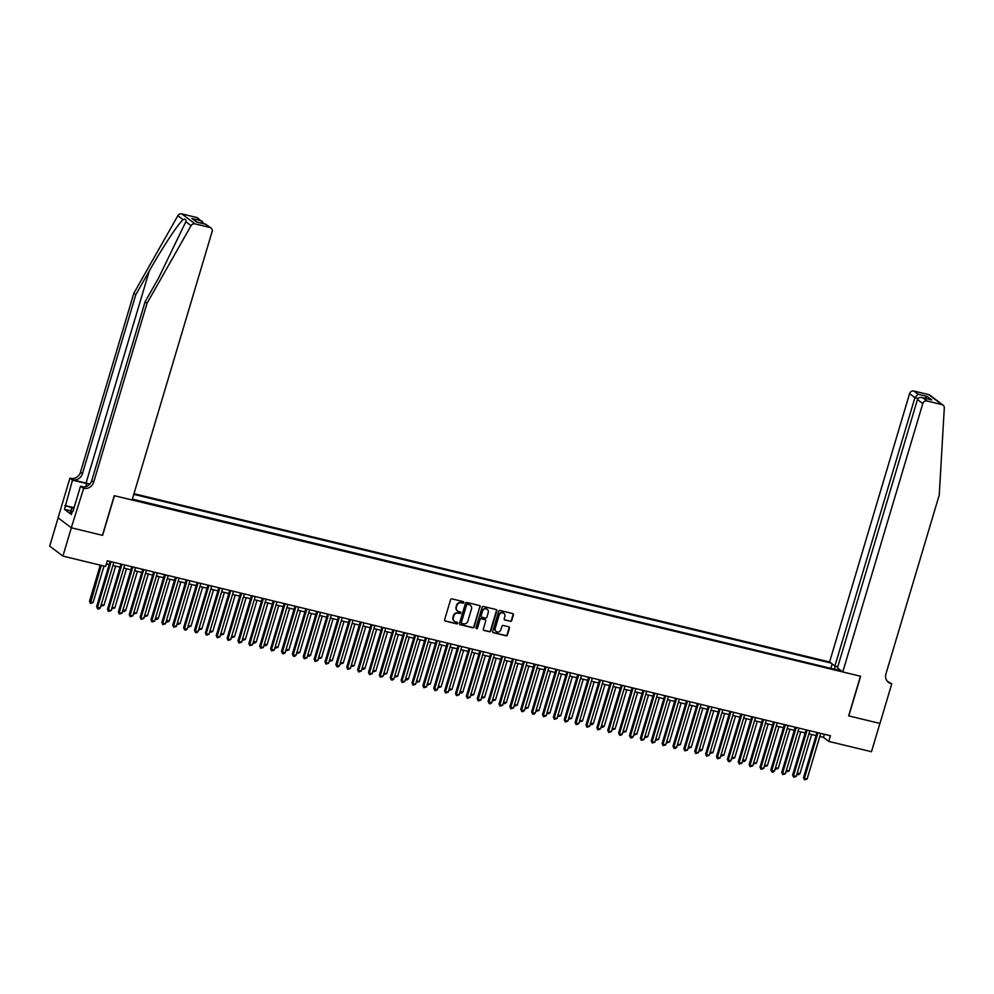 <?xml version="1.0" encoding="UTF-8"?>
<svg xmlns="http://www.w3.org/2000/svg" width="994" height="994" viewBox="0 0 994 994"><rect width="100%" height="100%" fill="white"/><g stroke="black" fill="none" stroke-linecap="round" stroke-linejoin="round"><path stroke-width="1.49" d="M463.838 602.575A0.82 0.758 127 0 0 463.316 601.618L451.984 598.873A1.168 1.081 127 0 0 450.58 599.717L444.616 619.734A1.168 1.081 127 0 0 445.349 621.101L456.693 623.847A0.82 0.758 127 0 0 457.414 622.406A0.82 0.758 127 0 0 457.153 622.281L455.687 621.933A3.752 3.479 127 0 1 453.339 617.547L453.836 615.882A3.752 3.479 127 0 1 458.309 613.149L459.775 613.509A0.82 0.758 127 0 0 460.495 612.068A0.82 0.758 127 0 0 460.234 611.956L458.768 611.596A3.752 3.479 127 0 1 456.42 607.21L456.917 605.545A3.752 3.479 127 0 1 461.39 602.811L462.856 603.172A0.82 0.758 127 0 0 463.838 602.575M457.402 610.888A3.752 3.479 127 0 1 456.06 606.936L456.557 605.271A3.752 3.479 127 0 1 461.03 602.55L462.496 602.898A0.82 0.758 127 0 0 463.378 601.631M444.815 620.765A1.168 1.081 127 0 0 444.989 620.828L456.333 623.573A0.82 0.758 127 0 0 457.215 622.306M454.32 621.225A3.752 3.479 127 0 1 452.978 617.274L453.475 615.609A3.752 3.479 127 0 1 457.948 612.876L459.414 613.236A0.82 0.758 127 0 0 460.297 611.969M510.332 621.387A1.168 1.081 127 0 0 511.724 620.529L513.401 614.926A1.168 1.081 127 0 0 512.668 613.547L500.069 610.502A1.168 1.081 127 0 0 498.665 611.36L492.701 631.364A1.168 1.081 127 0 0 493.446 632.731L506.033 635.787A1.168 1.081 127 0 0 507.437 634.93L509.462 628.146A1.168 1.081 127 0 0 508.717 626.779L503.324 625.474A1.168 1.081 127 0 0 501.933 626.332L500.926 629.687A3.131 2.907 127 0 1 496.18 631.501A3.131 2.907 127 0 1 495.223 628.307L499.15 615.137A3.131 2.907 127 0 1 503.883 613.323A3.131 2.907 127 0 1 504.853 616.516L504.207 618.715A1.168 1.081 127 0 0 504.94 620.082L509.972 621.113A1.168 1.081 127 0 0 511.376 620.268L513.041 614.652A1.168 1.081 127 0 0 512.842 613.609M848.64 715.866L879.901 723.433L871.465 751.737L828.785 741.412L830.462 735.746L107.277 560.765L105.588 566.431L62.908 556.106L71.344 527.789L102.606 535.356L114.422 495.72L860.456 676.231L848.64 715.866M480.201 606.887A1.168 1.081 127 0 0 479.468 605.52L466.869 602.476A1.168 1.081 127 0 0 465.465 603.321L459.501 623.337A1.168 1.081 127 0 0 460.247 624.704L472.833 627.748A1.168 1.081 127 0 0 474.237 626.891L479.841 606.626A1.168 1.081 127 0 0 479.642 605.582M483.469 606.489L496.068 609.533A1.168 1.081 127 0 1 496.801 610.9L490.837 630.917A1.168 1.081 127 0 1 489.433 631.762L484.053 630.457A1.168 1.081 127 0 1 483.308 629.09L485.731 620.977A1.168 1.081 127 0 0 484.997 619.61L481.419 618.74A1.168 1.081 127 0 0 480.015 619.597L477.505 628.046A0.82 0.758 127 0 1 476.263 628.519A0.82 0.758 127 0 1 476.002 627.686L482.065 607.346A1.168 1.081 127 0 1 483.469 606.489M837.805 666.726L834.91 666.017L829.58 661.992L133.979 493.683M830.972 663.048L133.78 494.353M132.289 499.336L841.384 670.913M831.382 668.49L132.364 499.112M58.137 517.849L49.7 546.141L62.908 556.106M819.789 736.492L823.43 737.374L828.785 741.412M106.346 563.871L109.166 564.555M112.906 565.462L120.05 567.189M112.123 607.21L114.844 607.868L112.235 608.688L112.123 607.21L123.79 568.083L130.922 569.811M122.995 609.844L125.716 610.502L124.2 611.583L123.107 611.31L122.995 609.844L134.662 570.718L141.794 572.445M133.879 612.478L136.588 613.136L133.979 613.944L133.879 612.478L145.534 573.352L152.666 575.079M144.751 615.112L147.472 615.771L144.863 616.578L144.751 615.112L156.418 575.986L163.55 577.713M155.623 617.734L167.29 578.62L174.422 580.334M166.495 620.368L169.216 621.026L167.7 622.107L166.607 621.834L166.495 620.368L178.162 581.241L185.294 582.969M177.379 623.002L180.088 623.66L177.479 624.468L177.379 623.002L189.034 583.876L196.178 585.603M188.251 625.636L190.972 626.295L188.363 627.102L188.251 625.636L199.918 586.51L207.05 588.237M199.123 628.27L201.844 628.929L199.235 629.736L199.123 628.27L210.79 589.144L217.922 590.871M209.995 630.892L212.716 631.55L210.107 632.37L209.995 630.892L221.662 591.765L228.794 593.493M220.879 633.526L223.588 634.184L220.979 634.992L220.879 633.526L232.534 594.4L239.678 596.127M231.751 636.16L234.472 636.819L231.863 637.626L231.751 636.16L243.418 597.034L250.55 598.761M242.623 638.794L245.344 639.453L242.735 640.26L242.623 638.794L254.29 599.668L261.422 601.395M253.495 641.428L256.216 642.074L254.7 643.155L253.607 642.894L253.495 641.428L265.162 602.289L272.294 604.017M264.367 644.05L276.034 604.924L283.178 606.651M275.251 646.684L277.972 647.342L275.363 648.15L275.251 646.684L286.918 607.558L294.05 609.285M286.123 649.318L288.844 649.977L286.235 650.784L286.123 649.318L297.79 610.192L304.922 611.919M296.995 651.952L299.716 652.611L297.107 653.418L296.995 651.952L308.662 612.826L315.794 614.553M307.879 654.574L310.588 655.232L309.072 656.313L307.978 656.04L307.879 654.574L319.534 615.448L326.678 617.175M330.406 618.082L337.55 619.809M329.623 659.842L332.344 660.501L329.735 661.308L329.623 659.842L341.29 620.716L348.422 622.443M340.495 662.476L343.216 663.135L340.607 663.942L340.495 662.476L352.162 623.35L359.294 625.077M351.379 665.098L354.1 665.756L351.478 666.576L351.379 665.098L363.034 625.971L370.178 627.699M362.251 667.732L364.972 668.39L363.444 669.471L362.363 669.198L362.251 667.732L373.918 628.606L381.05 630.333M373.123 670.366L375.844 671.025L373.235 671.832L373.123 670.366L384.79 631.24L391.922 632.967M383.995 673L386.716 673.659L384.106 674.466L383.995 673L395.662 633.874L402.794 635.601M394.879 675.634L397.6 676.293L394.991 677.1L394.879 675.634L406.534 636.508L413.678 638.223M405.751 678.256L408.472 678.914L406.944 679.995L405.863 679.722L405.751 678.256L417.418 639.13L424.55 640.857M416.623 680.89L419.344 681.549L416.734 682.356L416.623 680.89L428.29 641.764L435.422 643.491M427.495 683.524L430.216 684.183L427.606 684.99L427.495 683.524L439.162 644.398L446.294 646.125M438.379 686.158L441.1 686.817L438.491 687.624L438.379 686.158L450.046 647.032L457.178 648.759M449.251 688.78L451.972 689.438L449.363 690.258L449.251 688.78L460.918 649.654L468.05 651.381M460.123 691.414L462.844 692.072L461.328 693.153L460.234 692.88L460.123 691.414L471.79 652.288L478.922 654.015M470.994 694.048L482.662 654.922L489.793 656.649M481.879 696.682L484.6 697.341L481.991 698.148L481.879 696.682L493.546 657.556L500.678 659.283M492.751 699.304L504.418 660.19L511.55 661.905M503.623 701.938L506.344 702.596L504.828 703.677L503.734 703.404L503.623 701.938L515.29 662.812L522.422 664.539M514.507 704.572L517.215 705.231L514.606 706.038L514.507 704.572L526.161 665.446L533.306 667.173M537.033 668.08L544.178 669.807M536.251 709.84L538.972 710.499L536.362 711.306L536.251 709.84L547.918 670.714L555.05 672.441M547.122 712.462L549.844 713.12L547.234 713.941L547.122 712.462L558.79 673.336L565.921 675.063M558.007 715.096L560.715 715.755L558.106 716.562L558.007 715.096L569.661 675.97L576.806 677.697M568.879 717.73L571.6 718.389L568.99 719.196L568.879 717.73L580.546 678.604L587.678 680.331M579.75 720.364L582.472 721.023L579.862 721.83L579.75 720.364L591.418 681.238L598.55 682.965M590.622 722.998L593.343 723.644L591.828 724.725L590.734 724.464L590.622 722.998L602.289 683.86L609.421 685.587M601.507 725.62L604.215 726.279L602.699 727.359L601.606 727.086L601.507 725.62L613.161 686.494L620.306 688.221M612.379 728.254L615.1 728.913L612.49 729.72L612.379 728.254L624.046 689.128L631.178 690.855M623.25 730.888L625.971 731.547L623.362 732.354L623.25 730.888L634.918 691.762L642.049 693.489M634.122 733.522L636.843 734.181L634.234 734.988L634.122 733.522L645.789 694.396L652.921 696.123M645.007 736.144L647.715 736.803L645.106 737.623L645.007 736.144L656.661 697.018L663.806 698.745M655.878 738.778L658.6 739.437L655.99 740.244L655.878 738.778L667.546 699.652L674.678 701.379M666.75 741.412L669.471 742.071L666.862 742.878L666.75 741.412L678.417 702.286L685.549 704.013M677.622 744.046L680.343 744.705L677.734 745.512L677.622 744.046L689.289 704.92L696.421 706.647M688.494 746.668L700.161 707.542L707.306 709.269M699.378 749.302L702.099 749.961L700.571 751.042L699.49 750.768L699.378 749.302L711.045 710.176L718.177 711.903M710.25 751.936L712.971 752.595L710.362 753.402L710.25 751.936L721.917 712.81L729.049 714.537M721.122 754.57L723.843 755.229L721.234 756.036L721.122 754.57L732.789 715.444L739.921 717.171M732.006 757.204L734.728 757.863L732.118 758.67L732.006 757.204L743.661 718.078L750.805 719.793M742.878 759.826L745.599 760.485L744.071 761.566L742.99 761.292L742.878 759.826L754.545 720.7L761.677 722.427M753.75 762.46L756.471 763.119L753.862 763.926L753.75 762.46L765.417 723.334L772.549 725.061M764.622 765.094L767.343 765.753L764.734 766.56L764.622 765.094L776.289 725.968L783.421 727.695M775.506 767.728L778.227 768.387L775.618 769.194L775.506 767.728L787.173 728.602L794.305 730.329M786.378 770.35L789.099 771.009L786.49 771.829L786.378 770.35L798.045 731.224L805.177 732.951M797.25 772.984L799.971 773.643L798.455 774.724L797.362 774.45L797.25 772.984L808.917 733.858L816.049 735.585M824.349 734.268L823.43 737.374M839.905 669.782L839.383 670.428M834.885 669.335L834.836 665.968M830.909 668.13L832.164 663.942M459.7 624.369A1.168 1.081 127 0 0 459.887 624.431L472.485 627.475A1.168 1.081 127 0 0 473.877 626.63L479.841 606.626M467.578 604.315A0.82 0.758 127 0 0 466.596 604.911L461.365 622.468A0.82 0.758 127 0 0 461.887 623.424L463.428 623.81A3.752 3.479 127 0 0 467.901 621.076L471.479 609.073A3.752 3.479 127 0 0 469.131 604.687L467.217 604.041A0.82 0.758 127 0 0 466.248 604.638L466.596 604.911M461.464 623.139A0.82 0.758 127 0 1 461.005 622.207L466.248 604.638M470.137 605.122A3.752 3.479 127 0 0 468.77 604.414L469.131 604.687M467.217 604.041L468.77 604.414M483.506 630.134A1.168 1.081 127 0 0 483.693 630.196L489.085 631.501A1.168 1.081 127 0 0 490.477 630.643L496.441 610.639A1.168 1.081 127 0 0 496.242 609.595M485.171 619.672A1.168 1.081 127 0 0 484.637 619.337L481.059 618.479A1.168 1.081 127 0 0 479.667 619.324L477.505 628.046M476.101 628.357A0.82 0.758 127 0 0 477.145 627.773M488.24 612.553A3.131 2.907 127 0 0 487.271 609.372A3.131 2.907 127 0 0 482.525 611.173L481.146 615.82A1.168 1.081 127 0 0 481.879 617.187L485.457 618.057A1.168 1.081 127 0 0 486.861 617.199L488.24 612.553M487.085 609.235A3.131 2.907 127 0 0 482.177 610.912L482.525 611.173M481.344 616.852A1.168 1.081 127 0 1 480.785 615.547L482.177 610.912M504.405 619.747A1.168 1.081 127 0 0 504.579 619.809L509.972 621.113M503.709 613.199A3.131 2.907 127 0 0 498.789 614.864L499.15 615.137M496.018 631.364A3.131 2.907 127 0 1 494.863 628.034L498.789 614.864M492.9 632.408A1.168 1.081 127 0 0 493.086 632.47L505.685 635.514A1.168 1.081 127 0 0 507.077 634.657L509.102 627.885A1.168 1.081 127 0 0 508.903 626.841M100.257 565.139L89.485 601.283L90.367 601.954L93.088 602.612L103.997 566.046M101.276 565.387L90.479 603.42L89.485 601.283M93.088 602.612L90.479 603.42M110.098 561.448L96.617 606.663L97.511 607.334L111.117 561.697M100.232 607.993L98.704 609.073L97.623 608.8L97.511 607.334L100.232 607.993L113.838 562.356M97.623 608.8L96.617 606.663M71.792 513.128L70.375 512.519L71.73 507.996L74.339 506.915M73.755 508.866L71.73 507.996M89.858 484.09A15.544 2.174 16.6 0 0 86.043 483.096L72.45 479.804L69.903 478.189L58.087 517.812L71.282 527.777L102.444 535.319L114.26 495.683L132.09 500.007L212.095 231.639A3.578 3.317 127 0 0 209.846 227.452L194.998 223.861A3.578 3.317 127 0 0 191.059 225.675L147.013 303.294L93.672 482.214A8.35 7.741 -53 0 1 83.695 488.29L71.282 527.777M147.013 303.294L145.062 301.828L158.568 278.022L185.841 221.737C186.313 219.376 185.393 218.692 183.082 219.649C178.05 223.936 162.084 248.189 149.274 271.014L135.756 294.808L82.427 473.716A8.35 7.741 -53 0 1 72.45 479.804M135.756 294.808L133.805 293.342L80.477 472.249A8.35 7.741 -53 0 1 70.499 478.325M83.695 488.29L81.744 486.824A8.35 7.741 -53 0 0 91.721 480.736L145.062 301.828M209.846 227.452L205.584 224.234L196.551 222.047L191.879 218.518L200.912 220.705L196.65 217.487L181.803 213.896L194.998 223.861M183.082 219.649L177.864 215.71L133.805 293.342M83.098 488.153L80.514 486.19L72.947 511.562L72.388 511.127L73.034 511.289M70.872 510.879L64.486 509.326L71.369 514.532L72.388 511.127M64.486 509.326L72.487 480.139L69.903 478.189M89.622 484.339A13.419 1.876 16.6 0 0 86.677 483.569L72.487 480.139M80.514 486.19L83.918 487.023M177.864 215.71A3.578 3.317 -53 0 1 181.803 213.896M196.65 217.487A3.578 3.317 -53 0 1 197.794 218.034L204.18 223.849M64.921 505.499L72.972 507.449M72.55 507.636L65.492 505.934M205.584 224.234L210.989 227.986M191.879 218.518L197.11 222.147M200.912 220.705L202.453 221.55M842.775 671.956L922.78 403.589L917.45 399.563L837.445 667.931L842.775 671.956L860.618 676.268L848.801 715.904L879.963 723.446L891.767 683.81L887.456 681.437M829.58 661.992L909.585 393.636A3.578 3.317 -53 0 1 913.859 391.027L928.707 394.618A3.578 3.317 -53 0 1 929.85 395.152L943.045 405.117A3.578 3.317 127 0 1 944.3 407.925L939.255 494.987L885.927 673.895A8.35 7.741 127 0 0 891.171 683.661L891.767 683.81M913.859 391.027L918.121 394.245L927.141 396.42L931.825 399.948L922.792 397.774L927.054 400.992L941.902 404.583L928.707 394.618M834.91 666.017L914.915 397.662L909.585 393.636M943.045 405.117A3.578 3.317 127 0 0 941.902 404.583M927.054 400.992A3.578 3.317 127 0 0 922.78 403.589M887.592 681.586A8.35 7.741 127 0 0 889.22 682.195L891.171 683.661M918.121 394.245L914.915 397.662L918.121 398.432M927.141 396.42L924.706 398.184M931.825 399.948L930.496 399.638M917.45 399.563C918.332 397.625 920.121 397.016 922.792 397.774L931.167 399.75M112.918 565.462L101.251 604.588L103.972 605.247L115.627 566.12M101.251 604.588L100.941 605.607M103.972 605.247L101.363 606.054M114.844 607.868L126.511 568.742M125.716 610.502L137.383 571.376M136.588 613.136L148.255 574.01M120.97 564.083L107.489 609.297L108.383 609.968L121.989 564.331M111.104 610.627L108.495 611.434L108.383 609.968L111.104 610.627L124.71 564.99M108.495 611.434L107.489 609.297M131.842 566.717L118.373 611.931L119.255 612.602L132.861 566.965M121.976 613.261L119.367 614.068L119.255 612.602L121.976 613.261L135.582 567.611M119.367 614.068L118.373 611.931M142.726 569.338L129.245 614.553L130.139 615.236L143.745 569.587M132.848 615.895L130.239 616.702L130.139 615.236L132.848 615.895L146.453 570.245M130.239 616.702L129.245 614.553M153.598 571.972L140.117 617.187L141.011 617.858L154.617 572.221M143.732 618.516L141.123 619.337L141.011 617.858L143.732 618.516L157.338 572.879M141.123 619.337L140.117 617.187M147.472 615.771L159.127 576.644M164.47 574.607L150.989 619.821L151.883 620.492L165.489 574.855M154.604 621.151L151.995 621.958L151.883 620.492L154.604 621.151L168.21 575.514M151.995 621.958L150.989 619.821M158.344 618.392L156.816 619.473L155.735 619.212L155.623 617.746L158.344 618.392L170.011 579.266M175.342 577.241L161.873 622.455L162.755 623.126L176.36 577.489M165.476 623.785L162.867 624.592L162.755 623.126L165.476 623.785L179.082 578.148M162.867 624.592L161.873 622.455M169.216 621.026L180.883 581.9M186.226 579.875L172.745 625.089L173.639 625.76L187.245 580.111M176.348 626.419L173.739 627.226L173.639 625.76L176.348 626.419L189.966 580.769M173.739 627.226L172.745 625.089M180.088 623.66L191.755 584.534M197.098 582.496L183.617 627.711L184.511 628.394L198.117 582.745M187.232 629.04L185.704 630.121L184.623 629.861L184.511 628.394L187.232 629.04L200.838 583.403M184.623 629.861L183.617 627.711M190.972 626.295L202.627 587.168M207.97 585.131L194.489 630.345L195.383 631.016L208.988 585.379M198.104 631.675L196.576 632.756L195.495 632.482L195.383 631.016L198.104 631.675L211.71 586.038M195.495 632.482L194.489 630.345M201.844 628.929L213.511 589.802M218.842 587.765L205.373 632.979L206.255 633.65L219.86 588.013M208.976 634.309L206.367 635.116L206.255 633.65L208.976 634.309L222.581 588.672M206.367 635.116L205.373 632.979M212.716 631.55L224.383 592.424M229.726 590.399L216.245 635.613L217.139 636.284L230.745 590.647M219.848 636.943L217.239 637.75L217.139 636.284L219.848 636.943L233.466 591.293M217.239 637.75L216.245 635.613M223.588 634.184L235.255 595.058M240.598 593.02L227.117 638.235L228.011 638.918L241.617 593.269M230.732 639.577L228.123 640.384L228.011 638.918L230.732 639.577L244.338 593.927M228.123 640.384L227.117 638.235M234.472 636.819L246.127 597.692M251.47 595.654L237.988 640.869L238.883 641.54L252.488 595.903M241.604 642.199L238.995 643.019L238.883 641.54L241.604 642.199L255.209 596.562M238.995 643.019L237.988 640.869M245.344 639.453L257.011 600.326M262.341 598.289L248.873 643.503L249.755 644.174L263.373 598.537M252.476 644.833L249.867 645.64L249.755 644.174L252.476 644.833L266.081 599.196M249.867 645.64L248.873 643.503M256.216 642.074L267.883 602.948M273.226 600.923L259.745 646.137L260.639 646.808L274.245 601.171M263.36 647.467L260.739 648.274L260.639 646.808L263.36 647.467L276.966 601.83M260.739 648.274L259.745 646.137M267.088 644.708L265.572 645.789L264.479 645.516L264.379 644.05L267.088 644.708L278.755 605.582M284.098 603.557L270.616 648.771L271.511 649.442L285.116 603.793M274.232 650.101L271.623 650.908L271.511 649.442L274.232 650.101L287.838 604.451M271.623 650.908L270.616 648.771M277.972 647.342L289.627 608.216M294.969 606.178L281.488 651.393L282.383 652.076L295.988 606.427M285.104 652.723L283.588 653.803L282.495 653.543L282.383 652.076L285.104 652.723L298.709 607.086M282.495 653.543L281.488 651.393M288.844 649.977L300.511 610.85M305.854 608.813L292.373 654.027L293.255 654.698L306.873 609.061M295.976 655.357L294.46 656.438L293.367 656.164L293.255 654.698L295.976 655.357L309.581 609.72M293.367 656.164L292.373 654.027M299.716 652.611L311.383 613.484M316.726 611.447L303.245 656.661L304.139 657.332L317.745 611.695M306.86 657.991L304.251 658.798L304.139 657.332L306.86 657.991L320.466 612.354M304.251 658.798L303.245 656.661M310.588 655.232L322.255 616.106M327.598 614.081L314.116 659.295L315.011 659.966L328.616 614.317M317.732 660.625L315.123 661.432L315.011 659.966L317.732 660.625L331.337 614.975M315.123 661.432L314.116 659.295M330.418 618.082L318.751 657.208L321.472 657.866L333.127 618.74M318.751 657.208L318.44 658.227M321.472 657.866L318.863 658.674M338.469 616.702L324.988 661.917L325.883 662.6L339.488 616.951M328.604 663.259L325.995 664.067L325.883 662.6L328.604 663.259L342.209 617.609M325.995 664.067L324.988 661.917M332.344 660.501L344.011 621.374M349.354 619.337L335.873 664.551L336.767 665.222L350.373 619.585M339.476 665.881L337.96 666.962L336.867 666.688L336.767 665.222L339.476 665.881L353.081 620.244M336.867 666.688L335.873 664.551M343.216 663.135L354.883 624.008M360.226 621.971L346.744 667.185L347.639 667.856L361.244 622.219M350.36 668.515L347.751 669.322L347.639 667.856L350.36 668.515L363.966 622.878M347.751 669.322L346.744 667.185M354.1 665.756L365.755 626.63M371.097 624.605L357.616 669.819L358.511 670.49L372.116 624.853M361.232 671.149L358.623 671.956L358.511 670.49L361.232 671.149L374.837 625.512M358.623 671.956L357.616 669.819M364.972 668.39L376.639 629.264M381.969 627.226L368.488 672.453L369.383 673.124L382.988 627.475M372.104 673.783L369.495 674.591L369.383 673.124L372.104 673.783L385.709 628.133M369.495 674.591L368.488 672.453M375.844 671.025L387.511 631.898M392.854 629.861L379.373 675.075L380.267 675.746L393.873 630.109M382.976 676.405L380.367 677.225L380.267 675.746L382.976 676.405L396.581 630.768M380.367 677.225L379.373 675.075M386.716 673.659L398.383 634.532M403.726 632.495L390.244 677.709L391.139 678.38L404.744 632.743M393.86 679.039L392.332 680.12L391.251 679.846L391.139 678.38L393.86 679.039L407.465 633.402M391.251 679.846L390.244 677.709M397.6 676.293L409.255 637.154M414.597 635.129L401.116 680.343L402.011 681.014L415.616 635.377M404.732 681.673L402.123 682.48L402.011 681.014L404.732 681.673L418.337 636.036M402.123 682.48L401.116 680.343M408.472 678.914L420.139 639.788M425.469 637.763L412.001 682.977L412.883 683.648L426.488 637.999M415.604 684.307L412.995 685.114L412.883 683.648L415.604 684.307L429.209 638.657M412.995 685.114L412.001 682.977M419.344 681.549L431.011 642.422M436.354 640.384L422.872 685.599L423.767 686.282L437.372 640.633M426.476 686.941L423.866 687.749L423.767 686.282L426.476 686.941L440.081 641.292M423.866 687.749L422.872 685.599M430.216 684.183L441.883 645.056M447.225 643.019L433.744 688.233L434.639 688.904L448.244 643.267M437.36 689.563L435.832 690.644L434.751 690.37L434.639 688.904L437.36 689.563L450.965 643.926M434.751 690.37L433.744 688.233M441.1 686.817L452.755 647.69M458.097 645.653L444.616 690.867L445.511 691.538L459.116 645.901M448.232 692.197L445.623 693.004L445.511 691.538L448.232 692.197L461.837 646.56M445.623 693.004L444.616 690.867M451.972 689.438L463.639 650.312M468.969 648.287L455.5 693.501L456.383 694.172L469.988 648.535M459.104 694.831L456.494 695.638L456.383 694.172L459.104 694.831L472.709 649.181M456.494 695.638L455.5 693.501M462.844 692.072L474.511 652.946M479.853 650.908L466.372 696.123L467.267 696.806L480.872 651.157M469.976 697.465L467.366 698.273L467.267 696.806L469.976 697.465L483.581 651.816M467.366 698.273L466.372 696.123M473.716 694.707L471.106 695.514L471.007 694.048L473.716 694.707L485.383 655.58M490.725 653.543L477.244 698.757L478.139 699.428L491.744 653.791M480.86 700.087L478.251 700.907L478.139 699.428L480.86 700.087L494.465 654.45M478.251 700.907L477.244 698.757M484.6 697.341L496.254 658.214M501.597 656.177L488.116 701.391L489.011 702.062L502.616 656.425M491.732 702.721L490.204 703.802L489.123 703.528L489.011 702.062L491.732 702.721L505.337 657.084M489.123 703.528L488.116 701.391M495.472 699.975L492.862 700.782L492.751 699.316L495.472 699.975L507.139 660.836M512.469 658.811L499 704.025L499.883 704.696L513.488 659.059M502.604 705.355L499.994 706.162L499.883 704.696L502.604 705.355L516.209 659.718M499.994 706.162L499 704.025M506.344 702.596L518.011 663.47M523.353 661.445L509.872 706.659L510.767 707.33L524.372 661.681M513.476 707.989L510.866 708.797L510.767 707.33L513.476 707.989L527.093 662.339M510.866 708.797L509.872 706.659M517.215 705.231L528.883 666.104M534.225 664.067L520.744 709.281L521.639 709.964L535.244 664.315M524.36 710.611L522.832 711.692L521.751 711.431L521.639 709.964L524.36 710.611L537.965 664.974M521.751 711.431L520.744 709.281M537.046 668.08L525.379 707.206L528.1 707.865L539.754 668.738M525.379 707.206L525.068 708.225M528.1 707.865L525.491 708.672M545.097 666.701L531.616 711.915L532.511 712.586L546.116 666.949M535.232 713.245L533.703 714.326L532.622 714.052L532.511 712.586L535.232 713.245L548.837 667.608M532.622 714.052L531.616 711.915M538.972 710.499L550.639 671.372M555.969 669.335L542.5 714.549L543.383 715.22L556.988 669.583M546.104 715.879L543.494 716.686L543.383 715.22L546.104 715.879L559.709 670.242M543.494 716.686L542.5 714.549M549.844 713.12L561.511 673.994M566.853 671.969L553.372 717.183L554.267 717.854L567.872 672.217M556.975 718.513L554.366 719.321L554.267 717.854L556.975 718.513L570.593 672.863M554.366 719.321L553.372 717.183M560.715 715.755L572.382 676.628M577.725 674.591L564.244 719.805L565.139 720.488L578.744 674.839M567.86 721.147L565.251 721.955L565.139 720.488L567.86 721.147L581.465 675.498M565.251 721.955L564.244 719.805M571.6 718.389L583.254 679.262M588.597 677.225L575.116 722.439L576.011 723.11L589.616 677.473M578.732 723.769L576.122 724.589L576.011 723.11L578.732 723.769L592.337 678.132M576.122 724.589L575.116 722.439M582.472 721.023L594.139 681.896M599.469 679.859L586 725.073L586.882 725.744L600.5 680.107M589.604 726.403L586.994 727.21L586.882 725.744L589.604 726.403L603.209 680.766M586.994 727.21L586 725.073M593.343 723.644L605.011 684.518M610.353 682.493L596.872 727.707L597.767 728.378L611.372 682.741M600.488 729.037L597.866 729.844L597.767 728.378L600.488 729.037L614.093 683.4M597.866 729.844L596.872 727.707M604.215 726.279L615.882 687.152M621.225 685.127L607.744 730.341L608.639 731.012L622.244 685.363M611.36 731.671L608.75 732.479L608.639 731.012L611.36 731.671L624.965 686.022M608.75 732.479L607.744 730.341M615.1 728.913L626.754 689.786M632.097 687.749L618.616 732.963L619.51 733.647L633.116 687.997M622.232 734.293L620.716 735.374L619.622 735.113L619.51 733.647L622.232 734.293L635.837 688.656M619.622 735.113L618.616 732.963M625.971 731.547L637.639 692.42M642.981 690.383L629.5 735.597L630.382 736.268L644 690.631M633.103 736.927L631.588 738.008L630.494 737.734L630.382 736.268L633.103 736.927L646.709 691.29M630.494 737.734L629.5 735.597M636.843 734.181L648.51 695.054M653.853 693.017L640.372 738.231L641.267 738.902L654.872 693.265M643.988 739.561L641.379 740.368L641.267 738.902L643.988 739.561L657.593 693.924M641.379 740.368L640.372 738.231M647.715 736.803L659.382 697.676M664.725 695.651L651.244 740.865L652.139 741.536L665.744 695.887M654.86 742.195L652.25 743.003L652.139 741.536L654.86 742.195L668.465 696.545M652.25 743.003L651.244 740.865M658.6 739.437L670.254 700.31M675.597 698.273L662.116 743.487L663.01 744.171L676.616 698.521M665.731 744.829L663.122 745.637L663.01 744.171L665.731 744.829L679.337 699.18M663.122 745.637L662.116 743.487M669.471 742.071L681.139 702.944M686.481 700.907L673 746.121L673.895 746.792L687.5 701.155M676.603 747.451L675.088 748.532L673.994 748.258L673.895 746.792L676.603 747.451L690.209 701.814M673.994 748.258L673 746.121M680.343 744.705L692.01 705.578M697.353 703.541L683.872 748.755L684.767 749.426L698.372 703.789M687.488 750.085L684.878 750.892L684.767 749.426L687.488 750.085L701.093 704.448M684.878 750.892L683.872 748.755M691.228 747.326L688.606 748.147L688.507 746.668L691.228 747.326L702.882 708.2M708.225 706.175L694.744 751.389L695.638 752.06L709.244 706.423M698.36 752.719L695.75 753.527L695.638 752.06L698.36 752.719L711.965 707.082M695.75 753.527L694.744 751.389M702.099 749.961L713.767 710.834M719.097 708.809L705.616 754.024L706.51 754.694L720.116 709.045M709.231 755.353L706.622 756.161L706.51 754.694L709.231 755.353L722.837 709.704M706.622 756.161L705.616 754.024M712.971 752.595L724.638 713.468M729.981 711.431L716.5 756.645L717.395 757.316L731 711.679M720.103 757.975L717.494 758.795L717.395 757.316L720.103 757.975L733.709 712.338M717.494 758.795L716.5 756.645M723.843 755.229L735.51 716.102M740.853 714.065L727.372 759.279L728.267 759.95L741.872 714.313M730.988 760.609L729.459 761.69L728.378 761.416L728.267 759.95L730.988 760.609L744.593 714.972M728.378 761.416L727.372 759.279M734.728 757.863L746.382 718.737M751.725 716.699L738.244 761.913L739.138 762.584L752.744 716.947M741.859 763.243L739.25 764.051L739.138 762.584L741.859 763.243L755.465 717.606M739.25 764.051L738.244 761.913M745.599 760.485L757.266 721.358M762.597 719.333L749.128 764.548L750.01 765.218L763.616 719.569M752.731 765.877L750.122 766.685L750.01 765.218L752.731 765.877L766.337 720.228M750.122 766.685L749.128 764.548M756.471 763.119L768.138 723.992M773.481 721.955L760 767.169L760.895 767.853L774.5 722.203M763.603 768.511L760.994 769.319L760.895 767.853L763.603 768.511L777.209 722.862M760.994 769.319L760 767.169M767.343 765.753L779.01 726.626M784.353 724.589L770.872 769.803L771.766 770.474L785.372 724.837M774.488 771.133L772.959 772.214L771.878 771.94L771.766 770.474L774.488 771.133L788.093 725.496M771.878 771.94L770.872 769.803M778.227 768.387L789.882 729.261M795.225 727.223L781.744 772.437L782.638 773.108L796.244 727.471M785.359 773.767L782.75 774.574L782.638 773.108L785.359 773.767L798.965 728.13M782.75 774.574L781.744 772.437M789.099 771.009L800.766 731.882M806.097 729.857L792.628 775.071L793.51 775.742L807.116 730.105M796.231 776.401L793.622 777.209L793.51 775.742L796.231 776.401L809.837 730.752M793.622 777.209L792.628 775.071M799.971 773.643L811.638 734.516M816.981 732.479L803.5 777.706L804.394 778.377L818 732.727M807.103 779.035L804.494 779.843L804.394 778.377L807.103 779.035L820.709 733.386M804.494 779.843L803.5 777.706M149.274 271.014L86.043 483.096M82.427 473.716L80.477 472.249M91.721 480.736L93.672 482.214M191.059 225.675L185.841 221.737M85.745 486.712L86.677 483.569M196.874 222.084L205.895 224.271"/></g></svg>
